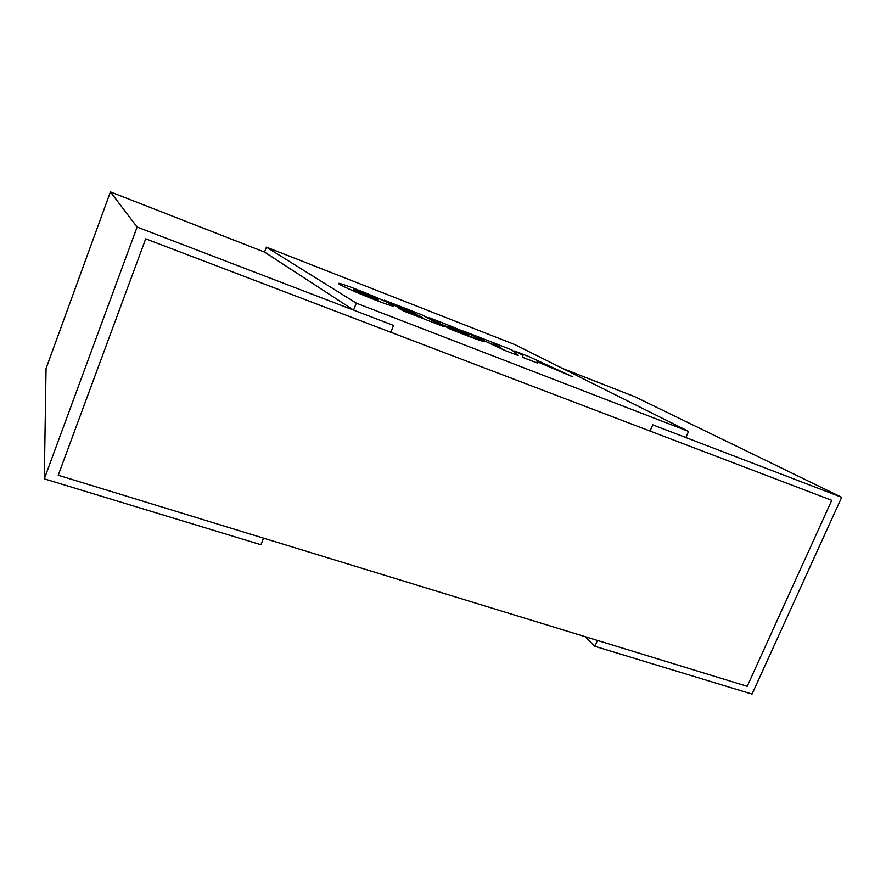 <?xml version="1.0" encoding="UTF-8"?>
<svg xmlns="http://www.w3.org/2000/svg" width="886" height="886" viewBox="0 0 886 886"><rect width="100%" height="100%" fill="white"/><g stroke="black" fill="none" stroke-linecap="round" stroke-linejoin="round"><path stroke-width="1.33" d="M44.3 478.85L137.108 227.071L110.418 191.897L46.05 368.532L44.3 478.85L260.927 544.735L263.53 538.145L58.221 475.25L145.692 238.832L390.837 332.261L393.561 325.439L390.837 332.261L650.069 431.072L652.749 424.848L650.069 431.072L831.766 500.324L747.197 686.307L58.221 475.25L145.692 238.832L831.766 500.324L747.197 686.307L597.441 640.423L594.871 646.304L584.97 636.613M594.871 646.304L752.037 694.103L841.7 497.312L634.73 396.673L562.998 368.654M137.108 227.071L393.561 325.439L353.569 310.089L356.305 303.156L688.566 431.393L685.886 437.551L652.749 424.848L841.7 497.312M353.569 310.089L264.526 252.078L110.418 191.897M688.566 431.393L514.844 344.588L266.42 247.15L356.305 303.156M264.526 252.078L266.42 247.15M354.079 289.999L354.167 290.043C363.149 294.573 380.072 301.162 377.901 299.291L377.846 299.258C368.831 294.728 352.307 288.282 354.079 289.999M378.555 299.811L377.835 299.291C369.019 294.905 356.25 289.888 353.47 289.534M392.088 304.806C384.347 300.598 364.855 292.535 357.368 289.667C349.405 286.499 334.399 281.106 339.504 284.317L339.87 284.528C347.279 288.626 367.48 296.987 375.199 299.933C383.627 303.278 397.991 308.35 392.409 304.983L392.088 304.806M339.493 284.351L339.859 284.561C346.326 288.171 364.567 295.835 372.818 299.036C380.327 302.026 392.886 306.7 393.794 306.102M403.595 310.986L443.288 326.436L422.212 314.962L384.424 300.221L388.976 302.779L412.544 311.972L394.237 305.282L398.523 307.686L422.589 317.498L398.434 308.084L403.584 311.019L443.288 326.436M398.423 308.118L403.584 311.019M394.237 305.282L398.512 307.708L419.864 315.992M419.853 316.025L422.356 317.409M384.413 300.254L415.124 313.422M448.958 326.281L468.251 334.598L444.528 326.004L450.487 329.238L483.479 341.165M444.528 326.004L450.476 329.271L467.542 335.872C474.874 338.773 487.023 343.115 482.438 340.279L480.821 339.382C471.751 334.675 452.115 326.569 445.326 323.977L429.079 317.642L442.003 324.641L460.465 331.829L448.748 326.17L468.749 335.03M460.465 331.829L441.992 324.675L429.079 317.642M511.886 349.948L463.444 331.054L505.219 350.535L518.144 355.563L511.886 349.948M463.444 331.054L505.197 350.568L518.144 355.563M500.258 347.09L493.535 344.012M493.048 343.779L500.302 347.113L493.048 343.779M537.049 361.654L572.356 376.661L529.097 356.67L514.567 351L522.995 355.33L522.651 357.324L537.403 363.061L537.038 361.61L572.356 376.661M514.556 351.022L522.984 355.352L522.64 357.346L537.403 363.061"/></g></svg>
